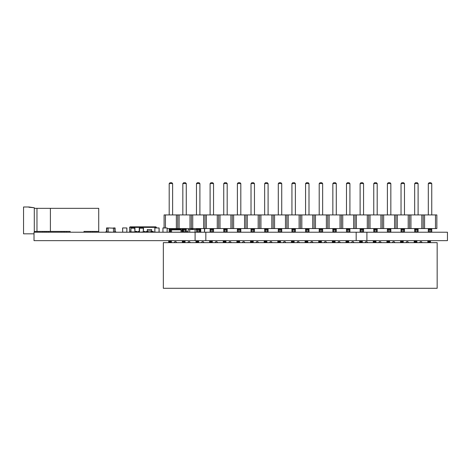 <?xml version="1.0" encoding="UTF-8"?>
<svg xmlns="http://www.w3.org/2000/svg" width="471" height="471" viewBox="0 0 471 471"><rect width="100%" height="100%" fill="white"/><g stroke="black" fill="none" stroke-linecap="round" stroke-linejoin="round"><path stroke-width="0.71" d="M366.909 240.652L34.018 240.652L34.018 232.221L447.45 232.221L447.45 240.652L366.909 240.652L366.909 232.221M356.176 240.652L356.176 232.221M205.833 240.652L205.833 232.221M195.094 240.652L195.094 229.536L196.707 229.536L196.707 232.221L198.05 232.221L197.131 231.814A0.865 0.583 53.9 0 1 197.114 231.797A1.083 0.924 67.8 0 1 196.76 230.931L196.707 230.931M190.867 229.53L191.014 228.565M182.83 231.685L182.477 231.685L182 228.565M187.805 231.685L186.269 231.685M182.024 228.729L181.135 228.729A0.536 0.536 0 0 0 180.599 229.265A0.536 0.536 0 0 1 181.135 228.729A0.536 0.536 0 0 0 180.599 229.265M191.874 228.729A0.536 0.536 0 0 1 192.409 229.265L192.409 229.265A0.536 0.536 0 0 0 191.874 228.729L190.985 228.729M180.328 228.565A1.072 1.072 0 0 0 180.063 229.265M192.686 228.565A1.072 1.072 0 0 1 192.951 229.265L192.951 229.53M34.018 233.828L23.55 233.828L23.55 206.987L28.919 206.987L34.289 207.752L28.919 207.258M34.289 232.221L34.289 207.752M98.722 232.221L98.722 208.329L50.397 208.329L50.397 231.414L50.397 208.329L36.974 208.329L36.974 231.414L34.289 231.414M34.289 208.329L36.974 208.329L36.974 231.414L48.248 231.414L48.248 232.221M70.173 232.221L70.173 231.414L48.248 231.414M90.668 232.221L90.668 231.414L83.979 231.414L83.979 232.221M98.722 231.414L96.037 231.414L96.037 232.221M63.043 231.414L63.043 232.221M61.136 232.221L61.136 231.414M64.592 231.414L64.592 232.221M66.505 231.414L66.505 232.221M46.341 232.221L46.341 231.414M44.786 232.221L44.786 231.414M42.879 232.221L42.879 231.414M94.123 232.221L94.123 231.414L96.037 231.414M92.575 232.221L92.575 231.414L94.123 231.414M90.668 231.414L92.575 231.414M437.165 288.287L163.337 288.287L163.337 242.653L437.165 242.653L437.165 288.287M168.706 241.052L171.391 241.052L168.706 241.052L168.706 242.653L168.706 241.052L168.971 241.847L171.12 241.847L168.971 242.123L168.971 242.653M171.12 242.653L171.12 241.311L171.391 241.052L171.391 242.653L171.391 241.535M176.49 242.653A1.072 1.072 0 0 0 175.418 241.576A1.072 1.072 0 0 0 174.341 242.653M190.125 242.653A1.072 1.072 0 0 0 189.054 241.576A1.072 1.072 0 0 0 187.982 242.653M203.766 242.653A1.072 1.072 0 0 0 202.689 241.576A1.072 1.072 0 0 0 201.617 242.653M217.402 242.653A1.072 1.072 0 0 0 216.33 241.576A1.072 1.072 0 0 0 215.253 242.653M231.043 242.653A1.072 1.072 0 0 0 229.966 241.576A1.072 1.072 0 0 0 228.894 242.653M244.679 242.653A1.072 1.072 0 0 0 243.607 241.576A1.072 1.072 0 0 0 242.53 242.653M258.314 242.653A1.072 1.072 0 0 0 257.243 241.576A1.072 1.072 0 0 0 256.171 242.653M271.955 242.653A1.072 1.072 0 0 0 270.878 241.576A1.072 1.072 0 0 0 269.806 242.653M285.591 242.653A1.072 1.072 0 0 0 284.519 241.576A1.072 1.072 0 0 0 283.448 242.653M299.232 242.653A1.072 1.072 0 0 0 298.155 241.576A1.072 1.072 0 0 0 297.083 242.653M312.868 242.653A1.072 1.072 0 0 0 311.796 241.576A1.072 1.072 0 0 0 310.719 242.653M326.503 242.653A1.072 1.072 0 0 0 325.432 241.576A1.072 1.072 0 0 0 324.36 242.653M340.144 242.653A1.072 1.072 0 0 0 339.073 241.576A1.072 1.072 0 0 0 337.995 242.653M353.78 242.653A1.072 1.072 0 0 0 352.708 241.576A1.072 1.072 0 0 0 351.637 242.653M367.421 242.653A1.072 1.072 0 0 0 366.344 241.576A1.072 1.072 0 0 0 365.272 242.653M381.057 242.653A1.072 1.072 0 0 0 379.985 241.576A1.072 1.072 0 0 0 378.908 242.653M394.698 242.653A1.072 1.072 0 0 0 393.621 241.576A1.072 1.072 0 0 0 392.549 242.653M408.333 242.653A1.072 1.072 0 0 0 407.262 241.576A1.072 1.072 0 0 0 406.185 242.653M421.969 242.653A1.072 1.072 0 0 0 420.897 241.576A1.072 1.072 0 0 0 419.826 242.653M182.342 241.535L182.342 242.653L182.342 241.052L185.026 241.052L185.026 242.653L185.026 241.535M198.668 241.535L198.668 241.052L198.668 241.535M195.983 241.052L198.662 241.052L195.983 241.052L195.983 242.653L195.983 241.052L196.248 241.847L198.397 241.847L196.248 242.123L196.248 242.653M198.668 242.653L198.668 242.341L198.668 242.653M212.303 241.535L212.303 241.052L212.303 241.535M212.303 242.653L212.303 241.858L209.889 242.123L209.619 241.052L209.619 242.653L209.619 241.535M225.939 241.535L225.939 241.052L225.939 241.535M225.939 242.653L225.939 241.858L223.525 242.123L223.254 241.052L223.254 242.653L223.254 241.535M236.895 241.535L236.895 241.052L237.16 241.847L239.309 241.847L237.16 242.123L237.16 242.653M239.309 242.653L236.895 242.341L236.895 242.653L236.895 241.052L239.58 241.052L239.58 242.653L239.58 241.535M250.531 241.535L250.531 241.052L250.802 241.847L252.951 241.847L250.802 242.123L250.802 242.653M252.951 242.653L250.531 242.341L250.531 242.653L250.531 241.052L253.215 241.052L253.215 242.653L253.215 241.535M266.857 241.535L266.857 242.653L266.857 241.535M266.586 242.653L264.172 242.341L264.172 242.653L264.172 241.052L264.437 241.847L266.586 241.847L264.437 242.123L264.437 242.653M280.492 241.535L280.492 241.052L280.492 241.535M277.808 241.535L277.808 241.052L278.078 241.847L280.221 241.847L278.078 242.123L278.078 242.653M294.128 241.535L294.128 242.653L294.128 241.535M291.443 241.535L291.443 241.052L291.714 241.847L293.863 241.847L291.714 242.123L291.714 242.653M291.443 241.858L291.443 241.052L294.128 241.052L291.714 241.311M307.769 241.535L307.769 242.653L307.769 241.535M305.084 241.052L307.769 241.052L305.084 241.052L305.084 242.653L305.084 241.052L305.349 241.847L307.498 241.847L305.349 242.123L305.349 242.653M321.405 241.535L321.405 241.052L321.405 241.535M318.72 241.052L321.405 241.052L318.72 241.052L318.72 242.653L318.72 241.052L318.991 241.847L321.14 241.847L318.991 242.123L318.991 242.653M321.405 242.653L321.405 242.341L321.405 242.653M335.046 241.535L335.046 242.653L335.046 241.535M335.046 241.052L332.361 241.052L332.361 242.653L332.361 241.052L332.626 241.847L334.775 241.847L332.626 242.123L332.626 242.653M348.681 241.535L348.681 242.653L348.681 241.535M345.997 241.535L345.997 241.052L346.267 241.847L348.41 241.847L346.267 242.123L346.267 242.653M359.632 241.535L359.632 241.052L359.903 241.847L362.052 241.847L359.903 242.123L359.903 242.653M359.632 241.858L359.632 241.052L362.317 241.052L362.317 242.653L362.317 241.535M375.958 241.535L375.958 242.653L375.958 241.535M373.273 241.535L373.273 241.052L373.538 241.847L375.687 241.847L373.538 242.123L373.538 242.653M375.687 242.653L373.273 242.341L373.273 242.653L373.273 241.052L375.958 241.052L373.538 241.311M386.909 241.052L389.594 241.052L386.909 241.052L386.909 242.653L386.909 241.052L387.18 241.847L389.329 241.847L387.18 242.123L387.18 242.653M389.329 242.653L389.329 241.311L389.594 241.052L389.594 242.653L389.594 241.535M403.235 242.653L403.235 242.341L403.235 242.653M402.964 242.653L403.235 241.052L400.55 241.052L400.55 242.653L400.55 241.052L403.235 241.052L403.235 241.535M416.87 241.535L416.87 242.653L416.87 241.535M414.186 241.535L414.186 241.052L414.456 241.847L416.6 241.847L414.456 242.123L414.456 242.653M416.6 242.653L414.186 242.341L414.186 242.653L414.186 241.052L416.87 241.052L414.456 241.311M427.821 241.535L427.821 241.052L428.092 241.847L430.241 241.847L428.092 242.123L428.092 242.653M430.506 242.653L430.506 242.341L430.506 242.653M427.821 241.858L427.821 241.052L430.506 241.052L430.506 241.535M198.397 242.653L198.668 241.858L198.397 242.606L195.983 242.341M277.808 242.653L277.808 241.052L280.492 241.052L278.078 241.311M280.221 242.653L280.492 241.858L280.492 242.653M321.14 242.653L321.405 241.858L321.14 242.606L318.72 242.341M345.997 242.653L345.997 241.052L348.681 241.052L346.267 241.311M430.241 242.653L430.506 241.858L430.241 242.606L427.821 242.341M184.762 242.653L185.026 241.052L182.342 241.052L182.613 241.847L184.762 241.847L182.613 242.123L182.613 242.653M198.662 241.052L196.248 241.311M212.303 241.052L209.889 241.311M225.939 241.052L223.525 241.311M236.895 241.052L239.58 241.052L237.16 241.311M250.531 241.052L253.215 241.052L250.802 241.311M266.851 241.052L264.437 241.311M307.769 241.052L305.349 241.311M321.405 241.052L318.991 241.311M332.361 241.052L335.04 241.052L332.626 241.311M359.632 241.052L362.317 241.052L359.903 241.311M427.821 241.052L430.506 241.052L428.092 241.311M122.613 227.976L122.666 232.221L122.666 227.923L126.852 227.976L126.852 232.168L122.666 232.168L122.613 227.976M126.852 232.221L126.905 227.976L122.666 227.923M154.829 227.976L154.829 232.168L154.882 227.923L159.068 227.976L159.068 232.168L154.882 232.168L154.882 227.923L159.121 227.976L159.121 232.168L159.121 227.976M162.937 232.221L162.937 227.923L167.176 227.976L167.123 232.221L167.123 227.976L162.937 227.976L162.937 232.168L167.123 232.221M106.499 230.931L106.452 230.931A1.083 0.924 112.2 0 1 106.099 231.797A1.072 0.924 135 0 1 106.081 231.814L106.481 232.221L105.163 232.221L106.081 231.814L105.163 232.221L106.081 231.814L105.163 232.221L106.481 232.221A1.56 1.354 -45 0 0 106.505 232.197L106.558 227.923L115.095 228.194L115.095 231.95L114.824 227.923L114.824 231.95L113.482 231.95L113.482 228.194L108.118 227.923L108.118 231.95L108.118 228.194L106.776 228.194L106.776 231.95L113.482 232.221L113.482 227.923L115.095 227.976L115.095 232.221L116.437 232.221L115.519 231.814A0.865 0.583 53.9 0 1 115.501 231.797A1.083 0.924 67.8 0 1 115.148 230.931A1.083 0.924 -112.2 0 0 115.436 231.72A1.083 0.924 67.8 0 1 115.148 230.931A1.083 0.924 67.8 0 0 115.436 231.72M151.603 232.197L151.038 231.797L151.603 232.221L151.603 229.536L147.311 229.536L147.311 232.221L151.603 232.221L151.038 230.878L147.641 230.931L147.311 232.221L147.882 231.814L147.311 232.197M147.882 231.797L147.882 230.931L151.279 230.931M151.038 232.221L147.882 232.168A0.571 0.571 0 0 0 147.641 232.221L147.882 232.221M148.512 229.536L150.143 229.53M188.112 230.931L188.064 230.931A1.083 0.924 112.2 0 1 187.711 231.797A1.072 0.924 135 0 1 187.694 231.814L188.094 232.221L188.117 229.536L189.725 229.536L189.725 232.221L189.725 229.536L195.094 229.536L195.094 232.221M197.049 231.72A1.083 0.924 -112.2 0 1 196.76 230.931L196.76 230.931A1.083 0.924 -112.2 0 0 197.114 231.797L196.707 232.197A1.56 1.354 -135 0 0 196.731 232.221L197.131 231.814L197.997 232.168M192.498 229.536L193.61 229.53M192.256 229.536L191.132 229.53M190.914 229.536L189.784 229.53M194.947 229.536L193.816 229.53M186.828 232.221L186.828 232.168A1.083 0.924 157.8 0 0 187.694 231.814M188.117 232.197A1.56 1.354 -45 0 1 188.094 232.221L187.711 231.797M115.095 232.221L115.501 231.797A1.083 0.924 -112.2 0 1 115.148 230.931L115.095 230.931M115.095 232.197A1.56 1.354 -135 0 0 115.118 232.221L115.519 231.814L116.384 232.168M106.081 231.814A1.083 0.924 157.8 0 1 105.216 232.168L105.163 232.221M200.734 228.565L200.734 232.221L200.463 228.565M204.761 228.565L204.491 232.221L204.491 228.565M147.311 231.414L146.24 231.414L146.24 232.221L143.284 232.221L143.555 228.194L139.528 227.923L139.257 231.95L139.257 228.194L139.528 232.221L143.284 231.95L143.284 228.194L139.528 228.194L139.528 231.95L137.108 232.221L137.108 231.414L135.501 231.414L135.501 232.221L134.959 231.95L134.694 227.923L130.932 227.923L130.667 231.95L129.59 231.95L129.59 227.363L130.102 226.851L155.93 226.851L156.437 227.923M134.959 231.95L134.959 228.194L134.959 231.95L134.694 228.194L130.932 228.194L130.932 231.95L134.959 231.95M129.59 227.363L156.437 227.363M154.829 231.95L153.216 232.221L153.216 231.414L151.603 231.414L151.603 232.221L153.216 231.95M129.59 232.221L129.59 231.414M135.501 231.95L137.108 231.95M139.257 231.414L138.186 231.414L138.186 231.95M143.555 231.414L145.162 231.414L145.162 231.95M146.24 231.95L147.311 231.95M171.579 229.86L171.579 232.168L170.667 232.168L170.667 229.86L181.941 229.86L181.941 232.168L181.294 232.168L181.941 232.221M181.294 232.168L171.579 232.221M181.029 229.86L181.029 232.221M172.869 229.86L172.869 229.265L171.791 229.265L171.791 229.86M172.869 229.265L179.739 229.265L179.739 229.86M180.817 229.265L180.817 229.86L180.817 229.265L179.739 229.265M164.091 227.923L164.091 214.923L436.847 214.923L436.847 228.565L435.487 228.565L435.487 214.923M165.456 227.923L165.456 214.923M167.176 228.565L176.366 228.565L176.366 214.923M176.366 228.565L435.487 228.565M177.732 228.565L177.732 214.923M179.092 228.565L179.092 214.923M190.001 228.565L190.001 214.923M191.367 228.565L191.367 214.923M192.733 228.565L192.733 214.923M203.643 228.565L203.643 214.923M205.003 228.565L205.003 214.923M206.369 228.565L206.369 214.923M217.278 228.565L217.278 214.923M218.644 228.565L218.644 214.923M220.004 228.565L220.004 214.923M230.92 228.565L230.92 214.923M232.28 228.565L232.28 214.923M233.645 228.565L233.645 214.923M244.555 228.565L244.555 214.923M245.921 228.565L245.921 214.923M247.281 228.565L247.281 214.923M258.19 228.565L258.19 214.923M259.556 228.565L259.556 214.923M260.922 228.565L260.922 214.923M271.832 228.565L271.832 214.923M273.192 228.565L273.192 214.923M274.558 228.565L274.558 214.923M285.467 228.565L285.467 214.923M286.833 228.565L286.833 214.923M288.193 228.565L288.193 214.923M299.109 228.565L299.109 214.923M300.469 228.565L300.469 214.923M301.834 228.565L301.834 214.923M312.744 228.565L312.744 214.923M314.11 228.565L314.11 214.923M315.47 228.565L315.47 214.923M326.379 228.565L326.379 214.923M327.745 228.565L327.745 214.923M329.111 228.565L329.111 214.923M340.021 228.565L340.021 214.923M341.381 228.565L341.381 214.923M342.747 228.565L342.747 214.923M353.656 228.565L353.656 214.923M355.022 228.565L355.022 214.923M356.382 228.565L356.382 214.923M367.298 228.565L367.298 214.923M368.658 228.565L368.658 214.923M370.023 228.565L370.023 214.923M380.933 228.565L380.933 214.923M382.299 228.565L382.299 214.923M383.659 228.565L383.659 214.923M394.568 228.565L394.568 214.923M395.934 228.565L395.934 214.923M397.3 228.565L397.3 214.923M408.21 228.565L408.21 214.923M409.57 228.565L409.57 214.923M410.936 228.565L410.936 214.923M421.845 228.565L421.845 214.923M423.211 228.565L423.211 214.923M424.571 228.565L424.571 214.923M264.655 228.565L264.655 232.221M268.093 228.565L268.093 232.221M254.458 228.565L254.458 232.221M251.019 228.565L251.019 232.221M240.816 228.565L240.816 232.221M237.384 228.565L237.384 232.221M182.83 228.565L182.83 232.221M186.269 228.565L186.269 232.221M199.904 228.565L199.904 232.221M196.466 228.565L196.466 229.536M223.743 228.565L223.743 232.221M227.181 228.565L227.181 232.221M210.107 228.565L210.107 232.221M213.54 228.565L213.54 232.221M169.195 228.565L169.195 232.221M172.627 228.565L172.627 229.265M281.729 228.565L281.729 232.221M278.296 228.565L278.296 232.221M295.37 228.565L295.37 232.221M291.932 228.565L291.932 232.221M309.005 228.565L309.005 232.221M305.573 228.565L305.573 232.221M319.208 228.565L319.208 232.221M322.647 228.565L322.647 232.221M332.844 228.565L332.844 232.221M336.282 228.565L336.282 232.221M387.397 228.565L387.397 232.221M390.836 228.565L390.836 232.221M373.762 228.565L373.762 232.221M377.194 228.565L377.194 232.221M349.918 228.565L349.918 232.221M346.485 228.565L346.485 232.221M360.121 228.565L360.121 232.221M363.559 228.565L363.559 232.221M428.31 228.565L428.31 232.221M431.748 228.565L431.748 232.221M414.674 228.565L414.674 232.221M418.107 228.565L418.107 232.221M401.033 228.565L401.033 232.221M404.471 228.565L404.471 232.221M268.093 214.923L268.093 183.566L264.655 183.566L264.655 214.923M251.019 214.923L251.019 183.566L254.458 183.566L254.458 214.923M237.384 214.923L237.384 183.566L240.816 183.566L240.816 214.923M186.269 214.923L186.269 183.566L182.83 183.566L182.83 214.923M196.466 214.923L196.466 183.566L199.904 183.566L199.904 214.923M227.181 214.923L227.181 183.566L223.743 183.566L223.743 214.923M213.54 214.923L213.54 183.566L210.107 183.566L210.107 214.923M172.627 214.923L172.627 183.566L169.195 183.566L169.195 214.923M278.296 214.923L278.296 183.566L281.729 183.566L281.729 214.923M291.932 214.923L291.932 183.566L295.37 183.566L295.37 214.923M305.573 214.923L305.573 183.566L309.005 183.566L309.005 214.923M322.647 214.923L322.647 183.566L319.208 183.566L319.208 214.923M336.282 214.923L336.282 183.566L332.844 183.566L332.844 214.923M390.836 214.923L390.836 183.566L387.397 183.566L387.397 214.923M377.194 214.923L377.194 183.566L373.762 183.566L373.762 214.923M346.485 214.923L346.485 183.566L349.918 183.566L349.918 214.923M363.559 214.923L363.559 183.566L360.121 183.566L360.121 214.923M431.748 214.923L431.748 183.566L428.31 183.566L428.31 214.923M418.107 214.923L418.107 183.566L414.674 183.566L414.674 214.923M404.471 214.923L404.471 183.566L401.033 183.566L401.033 214.923M265.079 232.221L265.514 231.785L265.514 230.066L264.655 229.206L268.093 229.206L267.234 230.066L267.234 231.785L267.669 232.221M251.443 232.221L251.879 231.785L251.879 230.066L251.019 229.206L254.458 229.206L253.598 230.066L253.598 231.785L254.034 232.221M237.808 232.221L238.238 231.785L238.238 230.066L237.384 229.206L240.816 229.206L239.957 230.066L239.957 231.785L240.393 232.221M183.69 230.066L185.409 230.066L186.269 229.206L182.83 229.206L183.69 230.066L183.69 231.785L185.409 231.785L185.845 232.221M183.254 232.221L183.69 231.785M185.409 230.066L185.409 231.785M197.219 231.891L197.325 230.066L196.466 229.206L199.904 229.206L199.045 230.066L199.045 231.785L199.48 232.221M224.167 232.221L224.602 231.785L224.602 230.066L223.743 229.206L227.181 229.206L226.321 230.066L226.321 231.785L226.757 232.221M210.967 230.066L212.68 230.066L213.54 229.206L210.107 229.206L210.967 230.066L210.967 231.785L212.68 231.785L213.116 232.221M210.531 232.221L210.967 231.785M212.68 230.066L212.68 231.785M169.613 232.221L170.049 231.785L170.049 230.066L169.195 229.206L172.569 229.265M278.72 232.221L279.156 231.785L279.156 230.066L278.296 229.206L281.729 229.206L280.875 230.066L280.875 231.785L281.305 232.221M292.356 232.221L292.791 231.785L292.791 230.066L291.932 229.206L295.37 229.206L294.51 230.066L294.51 231.785L294.946 232.221M305.997 232.221L306.427 231.785L306.427 230.066L305.573 229.206L309.005 229.206L308.146 230.066L308.146 231.785L308.582 232.221M319.632 232.221L320.068 231.785L320.068 230.066L319.208 229.206L322.647 229.206L321.787 230.066L321.787 231.785L322.223 232.221M333.268 232.221L333.703 231.785L333.703 230.066L332.844 229.206L336.282 229.206L335.423 230.066L335.423 231.785L335.858 232.221M388.257 230.066L389.976 230.066L390.836 229.206L387.397 229.206L388.257 230.066L388.257 231.785L389.976 231.785L390.412 232.221M387.821 232.221L388.257 231.785M389.976 230.066L389.976 231.785M374.186 232.221L374.616 231.785L374.616 230.066L373.762 229.206L377.194 229.206L376.335 230.066L376.335 231.785L376.771 232.221M346.909 232.221L347.345 231.785L347.345 230.066L346.485 229.206L349.918 229.206L349.064 230.066L349.064 231.785L349.494 232.221M360.98 230.066L362.699 230.066L363.559 229.206L360.121 229.206L360.98 230.066L360.98 231.785L362.699 231.785L363.135 232.221M360.545 232.221L360.98 231.785M362.699 230.066L362.699 231.785M428.734 232.221L429.169 231.785L429.169 230.066L428.31 229.206L431.748 229.206L430.888 230.066L430.888 231.785L431.324 232.221M415.098 232.221L415.534 231.785L415.534 230.066L414.674 229.206L418.107 229.206L417.253 230.066L417.253 231.785L417.683 232.221M401.457 232.221L401.893 231.785L401.893 230.066L401.033 229.206L404.471 229.206L403.612 230.066L403.612 231.785L404.047 232.221M264.655 183.566L265.514 182.713L267.234 182.713L268.093 183.566M254.458 183.566L253.598 182.713L251.879 182.713L251.019 183.566M240.816 183.566L239.957 182.713L238.238 182.713L237.384 183.566M182.83 183.566L183.69 182.713L185.409 182.713L186.269 183.566M199.904 183.566L199.045 182.713L197.325 182.713L196.466 183.566M223.743 183.566L224.602 182.713L226.321 182.713L227.181 183.566M210.107 183.566L210.967 182.713L212.68 182.713L213.54 183.566M169.195 183.566L170.049 182.713L171.768 182.713L172.627 183.566M281.729 183.566L280.875 182.713L279.156 182.713L278.296 183.566M295.37 183.566L294.51 182.713L292.791 182.713L291.932 183.566M309.005 183.566L308.146 182.713L306.427 182.713L305.573 183.566M319.208 183.566L320.068 182.713L321.787 182.713L322.647 183.566M332.844 183.566L333.703 182.713L335.423 182.713L336.282 183.566M387.397 183.566L388.257 182.713L389.976 182.713L390.836 183.566M373.762 183.566L374.616 182.713L376.335 182.713L377.194 183.566M349.918 183.566L349.064 182.713L347.345 182.713L346.485 183.566M360.121 183.566L360.98 182.713L362.699 182.713L363.559 183.566M428.31 183.566L429.169 182.713L430.888 182.713L431.748 183.566M414.674 183.566L415.534 182.713L417.253 182.713L418.107 183.566M401.033 183.566L401.893 182.713L403.612 182.713L404.471 183.566M265.514 230.066L267.234 230.066M265.514 231.785L267.234 231.785M251.879 230.066L253.598 230.066M251.879 231.785L253.598 231.785M238.238 230.066L239.957 230.066M238.238 231.785L239.957 231.785M197.325 230.066L199.045 230.066M197.325 231.785L199.045 231.785M224.602 230.066L226.321 230.066M224.602 231.785L226.321 231.785M170.049 230.066L170.667 230.066M170.049 231.785L170.667 231.785M279.156 230.066L280.875 230.066M279.156 231.785L280.875 231.785M292.791 230.066L294.51 230.066M292.791 231.785L294.51 231.785M306.427 230.066L308.146 230.066M306.427 231.785L308.146 231.785M320.068 230.066L321.787 230.066M320.068 231.785L321.787 231.785M333.703 230.066L335.423 230.066M333.703 231.785L335.423 231.785M374.616 230.066L376.335 230.066M374.616 231.785L376.335 231.785M347.345 230.066L349.064 230.066M347.345 231.785L349.064 231.785M429.169 230.066L430.888 230.066M429.169 231.785L430.888 231.785M415.534 230.066L417.253 230.066M415.534 231.785L417.253 231.785M401.893 230.066L403.612 230.066M401.893 231.785L403.612 231.785M430.506 241.858L430.241 241.311M416.6 241.311L416.6 242.606L416.87 242.341M400.55 241.858L402.964 241.847L400.815 242.123L400.815 242.653M403.235 241.858L402.964 242.606L400.55 242.341M375.687 241.311L375.687 242.606L375.958 242.341M362.052 241.311L362.052 242.606L359.632 242.341M348.41 241.311L348.41 242.606L345.997 242.341M334.775 241.311L334.775 242.606L332.361 242.341M321.405 241.858L321.14 241.311M307.498 241.311L307.498 242.606L305.084 242.341M293.863 241.311L293.863 242.606L291.443 242.341M280.492 241.858L280.221 241.311M266.586 241.311L266.586 242.606L266.857 242.341M252.951 241.311L252.951 242.606L253.215 242.341M239.309 241.311L239.309 242.606L239.58 242.341M225.939 241.858L225.674 242.606L223.525 242.653M212.303 241.858L212.032 242.606L209.889 242.653M198.668 241.858L198.397 241.311M171.391 242.341L168.706 242.341M171.12 241.311L168.971 241.311M185.026 242.341L182.342 242.341M184.762 241.311L182.613 241.311M212.032 241.311L212.032 241.847L209.889 241.847L209.889 242.606L209.619 242.341M212.032 242.653L212.303 242.341M225.674 241.311L225.674 241.847L223.525 241.847L223.525 242.606L223.254 242.341M225.674 242.653L225.939 242.341M280.492 242.341L277.808 242.341M293.863 242.653L294.128 242.341M307.498 242.653L307.769 242.341M334.775 242.653L335.046 242.341M348.41 242.653L348.681 242.341M362.052 242.653L362.317 242.341M389.594 242.341L386.909 242.341M389.329 241.311L387.18 241.311M402.964 241.311L400.815 241.311M151.038 231.797L151.038 230.878M151.279 232.221A0.577 0.577 14.6 0 0 151.038 232.168L151.038 231.814M147.882 232.168L147.882 231.814M197.131 231.814L196.731 232.221M115.118 232.221L115.519 231.814L115.118 232.221M106.505 232.197L106.099 231.797M200.734 232.221L204.491 232.221M277.808 241.052L280.492 241.052M291.443 241.052L294.128 241.052M345.997 241.052L348.681 241.052M373.273 241.052L375.958 241.052M414.186 241.052L416.87 241.052"/></g></svg>
